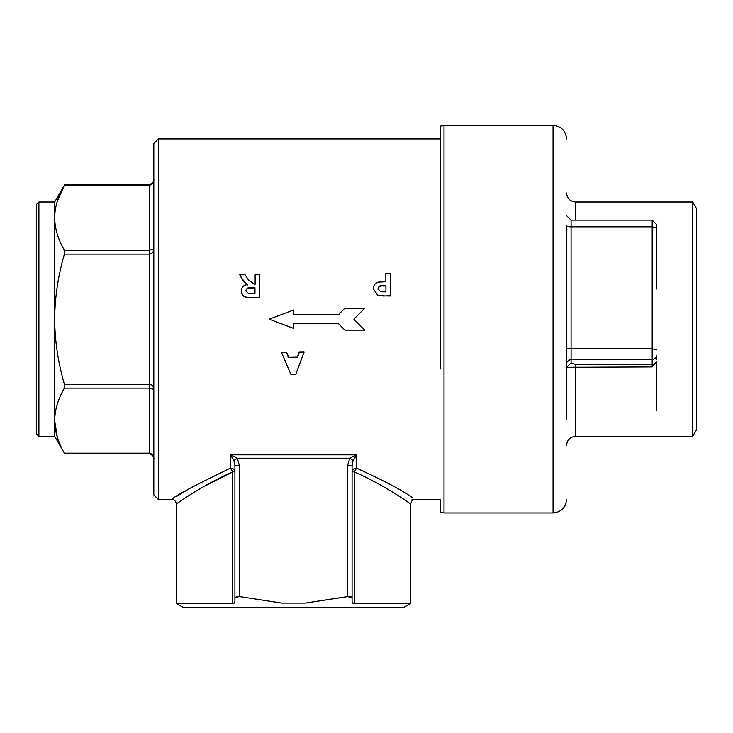 <?xml version="1.0" encoding="UTF-8"?>
<svg xmlns="http://www.w3.org/2000/svg" width="733" height="733" viewBox="0 0 733 733"><rect width="100%" height="100%" fill="white"/><g stroke="black" fill="none" stroke-linecap="round" stroke-linejoin="round"><path stroke-width="1.1" d="M364.695 329.997L353.883 319.185L364.695 308.217L353.883 319.185L364.695 329.997M293.502 328.192L293.502 323.757L293.502 328.192M288.582 357.072L288.582 357.64L297.506 357.484L299.256 352.408L304.039 352.326L304.039 351.831L299.256 351.913L297.506 356.916L288.582 357.072L286.539 352.133L281.637 352.216L281.637 352.71L286.539 352.628L286.539 352.133M175.966 496.8L188.207 489.342M349.577 596.314L305.322 603.076L347.57 596.561L347.57 465.62L349.696 458.217L356.586 454.827L230.419 454.827L230.419 468.14C193.622 485.933 174.097 496.36 171.834 499.43L158.319 499.43L153.811 494.922L153.811 143.448L158.319 138.94L158.319 499.43M412.01 497.423C412.01 501.519 412.01 501.519 412.01 497.423C403.342 490.89 384.871 481.132 356.586 468.14L356.586 454.827L352.738 461.478M347.57 596.561L352.078 597.752L352.078 602.132L352.665 603.076L354.241 603.424L410.654 603.424L403.452 607.575L183.552 607.575L176.351 603.424L232.755 603.424L234.34 603.076L234.917 602.132L234.917 597.752L239.425 596.561L281.674 603.076L305.322 603.076L281.674 603.076M692.703 436.346L696.35 430.033L696.35 208.337L692.703 202.024L692.703 436.346L575.588 436.346C570.118 436.886 567.113 439.892 566.572 445.362M692.703 202.024L575.588 202.024L575.588 220.157M656.392 227.917L656.695 288.958M656.695 410.361L656.392 361.681A4.508 4.352 180 0 1 652.187 364.457L652.187 366.967L656.392 361.681M54.673 420.65L54.673 319.185C54.847 340.9 58.09 362.578 64.403 384.229L64.403 388.133C58.09 398.954 54.847 409.793 54.673 420.65C54.847 431.508 58.09 442.347 64.403 453.168L149.303 453.168C152.015 453.489 153.518 455.66 153.811 459.673L153.811 459.664C154.379 457.135 152.876 455.166 149.303 453.773L64.733 453.773L54.673 436.346L54.673 420.65L57.284 437.079M158.319 138.94L440.405 138.94L440.405 126.177L440.405 368.983M444.006 512.953L444.006 125.425L553.058 125.425L553.058 512.953L444.006 512.953L440.405 512.193L440.405 499.43L412.01 499.43M293.502 314.613L293.502 310.041L293.502 314.613L338.564 314.613L344.867 308.217L364.695 308.217M385.851 274.096L385.851 281.738L385.851 273.418L390.607 273.418L390.607 296.004L377.999 295.766L373.372 288.93C373.354 285.476 374.975 283.213 378.246 282.141L385.851 281.738M241.258 290.854L241.258 290.79C241.56 287.144 243.567 285.11 247.259 284.679L242.376 279.136L239.728 274.783L242.376 279.722L247.259 285.192M255.13 275.434L255.13 284.285L255.13 274.783L259.418 274.783L259.418 297.561L259.418 275.434M241.258 291.212C241.89 295.94 244.776 298.056 249.926 297.561L259.418 297.561M566.572 365.694L566.572 272.685M412.01 499.613L412.01 500.318M412.01 500.721L410.663 503.938C411.094 504.597 387.445 486.529 354.25 471.86L354.341 471.905M366.179 477.385L367.453 478.026M354.25 471.86L356.586 468.14A4.508 3.72 0 0 0 352.078 471.86L354.25 471.86L354.241 603.424M234.917 471.86A4.508 3.72 0 0 0 230.419 468.14L232.755 471.86L234.917 471.86L234.917 465.62L239.425 465.62L237.309 458.217L233.864 460.48L234.917 465.62L234.917 602.132M232.755 471.86C199.688 486.455 175.792 504.67 176.341 503.938C175.929 504.588 199.55 486.529 232.755 471.86L232.755 603.076L176.351 603.424M171.834 499.43C174.06 499.219 175.563 500.721 176.341 503.938L177.927 502.856M180.437 501.161L186.897 496.901M192.083 493.611L199.999 488.774M202.656 487.207L232.737 471.869M347.57 465.62L352.078 465.62L353.141 460.48L349.696 458.217L237.309 458.217L230.419 454.827L233.864 460.48M364.695 330.152L344.867 330.152L338.564 323.757L293.502 323.757M293.502 328.329L269.167 319.185L293.502 310.041M297.506 357.484L297.506 356.916M299.256 352.408L299.256 351.913M304.039 352.326L295.738 374.444L290.964 374.536L281.637 352.71M286.539 352.628L288.582 357.64M390.607 295.656L383.368 296.004M383.368 295.656L377.999 295.766M377.999 295.417L373.372 288.93M239.728 274.783L245.115 274.783L248.295 279.731L254.214 284.276L255.13 284.285M249.926 297.561L259.418 297.241M241.258 290.79C241.853 295.573 244.74 297.726 249.926 297.241M566.572 419.065L566.572 367.334L571.08 362.972L571.08 359.775A4.508 4.352 -0 0 0 566.572 364.136M656.695 349.412L656.695 349.907L652.187 348.743L571.08 348.743L571.08 226.845L652.187 226.845L652.187 359.775L571.08 359.775L571.08 348.743A4.508 1.164 180 0 1 566.572 347.579L566.572 225.682A4.508 1.164 0 0 0 571.08 226.845L571.08 220.157L566.572 215.649M385.915 285.513L383.451 285.513C380.409 285.082 378.604 286.172 378.017 288.793L380.601 291.752L385.915 291.844L385.915 285.513M254.974 287.785L251.74 287.785C248.569 287.098 246.627 288.032 245.912 290.589L248.166 293.328L254.974 293.466L254.974 287.785M566.572 367.334L652.187 366.967M239.37 596.543L236.301 596.442M352.078 602.132L352.078 597.752L350.695 596.442M232.755 603.424L234.34 603.076M150.292 185.046L149.303 185.202L149.303 184.597C152.876 183.204 154.379 181.234 153.811 178.696C153.518 182.709 152.015 184.881 149.303 185.202L149.303 250.246L153.811 248.945C153.518 252.152 152.015 253.884 149.303 254.14L149.303 384.229C152.015 384.486 153.518 386.218 153.811 389.434L149.303 388.133L149.303 453.773M153.811 248.945L153.05 249.66M150.998 388.224L151.813 388.353M352.078 465.62L352.078 597.752M383.451 285.513L383.451 286.017C380.372 285.586 378.558 286.658 378.017 289.242M385.915 291.844L385.915 286.017L383.451 286.017M245.912 291.01C246.627 288.5 248.569 287.574 251.74 288.252L251.74 287.785M251.74 288.252L254.974 288.252L254.974 293.466M656.695 278.567L656.392 276.689M64.403 254.14C58.09 275.791 54.847 297.47 54.673 319.185L54.673 217.719C54.847 228.577 58.09 239.416 64.403 250.246L64.403 254.14L149.303 254.14L149.303 250.246L64.403 250.246M57.284 201.291L64.403 185.202C58.09 196.023 54.847 206.862 54.673 217.719L54.673 202.024L64.733 184.597L149.303 184.597M656.695 224.82L656.695 228.009L652.187 226.845L652.187 220.459M575.588 436.346L575.588 364.457L652.187 364.457L652.187 359.775L655.375 358.501L656.695 355.423L656.695 359.802M64.403 185.202L149.303 185.202M38.904 436.346L36.65 434.092L36.65 204.278L38.904 202.024L38.904 436.346L54.673 436.346M242.376 279.722L242.376 279.136M410.663 503.938L410.663 603.076L352.665 603.076M239.425 465.62L239.425 596.561M575.588 364.457L571.08 362.972M64.403 384.229L149.303 384.229L149.303 388.133L64.403 388.133M440.405 126.177L444.006 125.425M553.058 512.953C561.258 512.138 565.766 507.639 566.572 499.43M553.058 125.425C561.258 126.232 565.766 130.74 566.572 138.94M176.341 503.938L176.341 603.076M575.588 202.024C570.118 201.483 567.113 198.478 566.572 193.017M656.695 224.665L652.187 220.157L571.08 220.157M54.673 202.024L38.904 202.024"/></g></svg>
